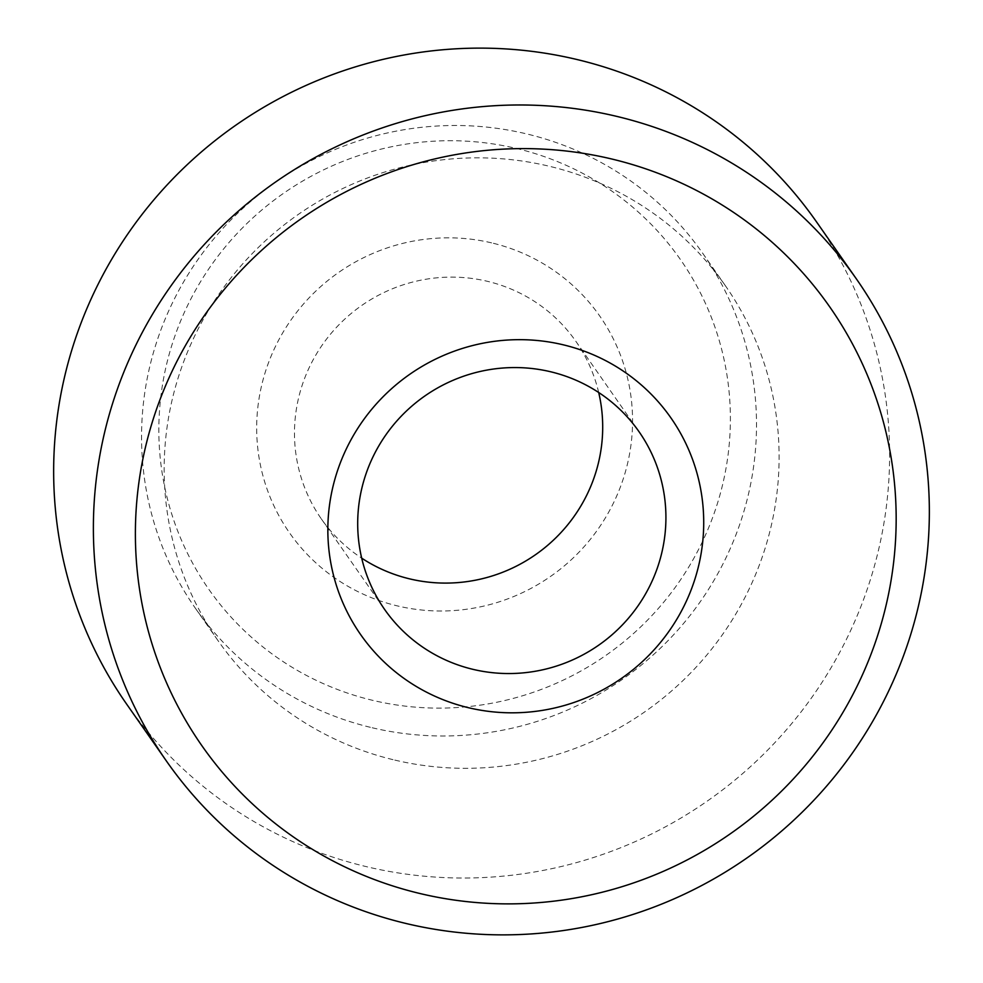 <?xml version="1.0" encoding="UTF-8"?>
<svg xmlns="http://www.w3.org/2000/svg" width="983" height="983" viewBox="0 0 983 983"><rect width="100%" height="100%" fill="white"/><g stroke="black" fill="none" stroke-linecap="round" stroke-linejoin="round"><path stroke-width="0.74" stroke-dasharray="4.92 3.69" d="M598.696 392.512A155.167 151.923 145.1 0 0 575.78 341.212A155.167 151.923 145.1 0 0 487.089 281.236A155.167 151.923 145.1 0 0 322.412 344.763A155.167 151.923 145.1 0 0 321.404 518.999A155.167 151.923 145.1 0 0 361.695 558.147M491.574 242.862A189.227 185.271 145.1 0 0 262.633 381.404A189.227 185.271 145.1 0 0 397.66 605.97A189.227 185.271 145.1 0 0 626.601 467.429A189.227 185.271 145.1 0 0 491.574 242.862M516.014 148.359A287.736 281.703 -34.9 0 1 721.325 489.817A287.736 281.703 -34.9 0 1 373.221 700.474A287.736 281.703 -34.9 0 1 167.909 359.016A287.736 281.703 -34.9 0 1 516.014 148.359M372.213 727.764A309.584 303.096 145.1 0 0 700.768 601.006A309.584 303.096 145.1 0 0 702.784 253.393A309.584 303.096 145.1 0 0 525.844 133.713A309.584 303.096 145.1 0 0 197.3 260.47A309.584 303.096 145.1 0 0 195.273 608.084A309.584 303.096 145.1 0 0 372.213 727.764M126.672 704.16A420.859 412.037 145.1 0 0 367.212 866.846A420.859 412.037 145.1 0 0 813.85 694.539A420.859 412.037 145.1 0 0 816.59 221.986M394.822 760.092A309.584 303.096 145.1 0 0 723.365 633.347A309.584 303.096 145.1 0 0 725.393 285.734A309.584 303.096 145.1 0 0 548.453 166.053A309.584 303.096 145.1 0 0 219.897 292.811A309.584 303.096 145.1 0 0 217.882 640.425A309.584 303.096 145.1 0 0 394.822 760.092M321.404 518.999L384.623 609.448M702.784 253.393L725.393 285.734M195.273 608.084L217.882 640.425M575.78 341.212L638.999 431.66"/><path stroke-width="1.47" d="M562.731 344.689A189.227 185.271 145.1 0 0 333.802 483.231A189.227 185.271 145.1 0 0 468.83 707.797A189.227 185.271 145.1 0 0 697.758 569.255A189.227 185.271 145.1 0 0 562.731 344.689M550.308 371.685A155.167 151.923 145.1 0 0 385.631 435.211A155.167 151.923 145.1 0 0 384.623 609.448A155.167 151.923 145.1 0 0 473.302 669.423A155.167 151.923 145.1 0 0 637.979 605.897A155.167 151.923 145.1 0 0 638.999 431.66A155.167 151.923 145.1 0 0 550.308 371.685M361.695 558.147A155.167 151.923 145.1 0 0 410.095 578.975A155.167 151.923 145.1 0 0 598.696 392.512M420.749 893.707A383.001 374.99 145.1 0 0 884.11 613.294A383.001 374.99 145.1 0 0 610.812 158.779A383.001 374.99 145.1 0 0 147.45 439.18A383.001 374.99 145.1 0 0 420.749 893.707M615.788 116.154A420.859 412.037 -34.9 0 1 856.328 278.84A420.859 412.037 -34.9 0 1 853.576 751.381A420.859 412.037 -34.9 0 1 406.937 923.701A420.859 412.037 -34.9 0 1 166.41 761.014A420.859 412.037 -34.9 0 1 169.15 288.461A420.859 412.037 -34.9 0 1 615.788 116.154M856.328 278.84L816.59 221.986A420.859 412.037 145.1 0 0 576.063 59.299A420.859 412.037 145.1 0 0 129.424 231.619A420.859 412.037 145.1 0 0 126.672 704.16L166.41 761.014"/></g></svg>
